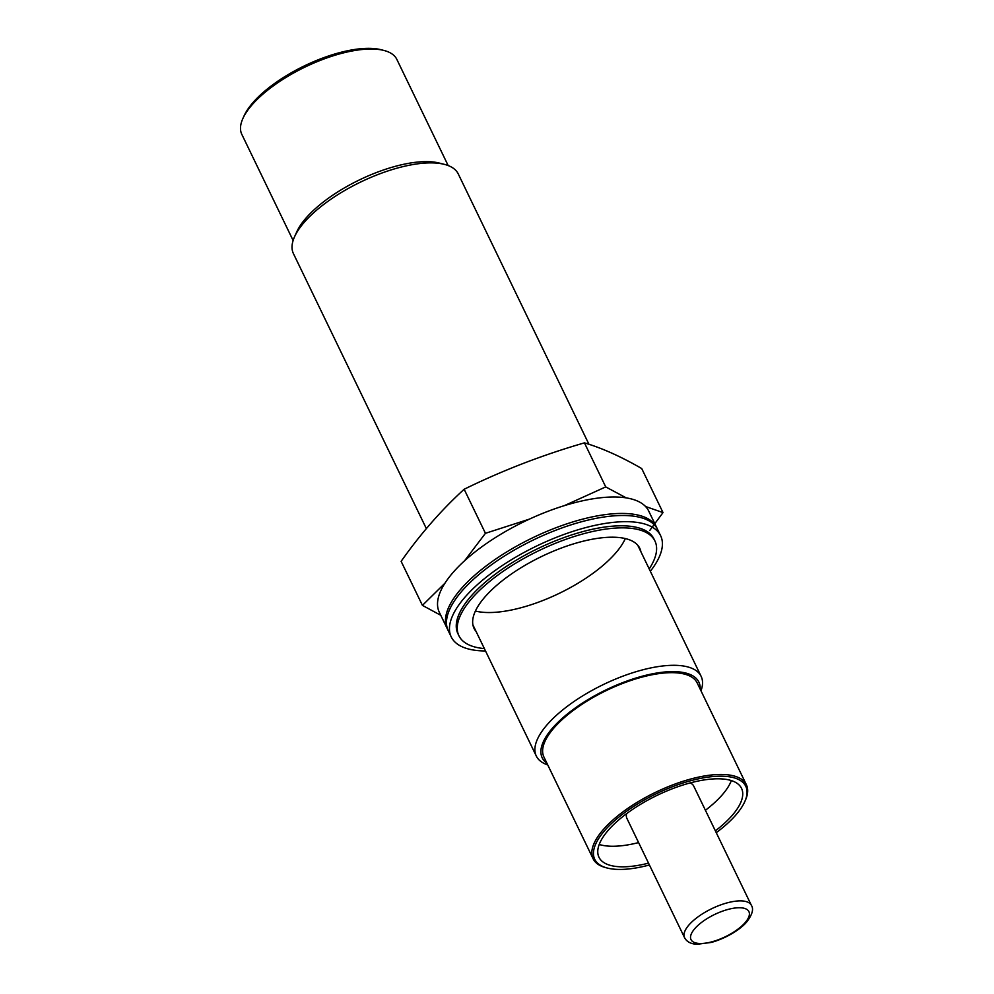 <?xml version="1.0" encoding="UTF-8"?>
<svg xmlns="http://www.w3.org/2000/svg" width="994" height="994" viewBox="0 0 994 994"><rect width="100%" height="100%" fill="white"/><g stroke="black" fill="none" stroke-linecap="round" stroke-linejoin="round"><path stroke-width="1.49" d="M293.118 240.498L241.815 134.364A86.093 33.088 -25.8 0 1 242.859 118.559L244.064 115.888A83.62 32.131 -25.8 0 1 304.35 65.902A83.62 32.131 -25.8 0 1 380.975 49.7L383.821 50.421A86.093 33.088 -25.8 0 1 396.854 59.416L448.157 165.551M649.417 864.979A83.869 32.23 -25.8 0 1 607.433 868.073A83.869 32.23 -25.8 0 1 656.226 793.784A83.869 32.23 -25.8 0 1 744.754 801.698A83.869 32.23 -25.8 0 1 735.684 815.179A83.869 32.23 -25.8 0 1 716.252 832.674M648.535 863.152A79.172 30.429 -25.8 0 1 598.972 857.263A79.172 30.429 -25.8 0 1 657.009 795.411A79.172 30.429 -25.8 0 1 741.536 788.354A79.172 30.429 -25.8 0 1 732.019 815.602A79.172 30.429 -25.8 0 1 715.369 830.847M607.433 868.073L606.017 867.712A85.111 32.703 -25.8 0 1 593.132 858.816A85.111 32.703 -25.8 0 1 655.518 792.33A85.111 32.703 -25.8 0 1 746.382 784.738A85.111 32.703 -25.8 0 1 745.351 800.356L744.754 801.698M593.132 858.816L543.929 757.03A85.111 32.703 -25.8 0 1 606.315 690.544A85.111 32.703 -25.8 0 1 697.179 682.94L746.382 784.738M546.936 763.255A86.987 33.423 -25.8 0 1 606.005 689.886A86.987 33.423 -25.8 0 1 700.186 689.165M547.731 764.908A91.535 35.175 -25.8 0 1 536.3 756.049A91.535 35.175 -25.8 0 1 603.408 684.531A91.535 35.175 -25.8 0 1 701.13 676.355A91.535 35.175 -25.8 0 1 700.981 690.818M426.351 528.597L293.429 253.619A91.535 35.175 -25.8 0 1 294.535 236.82A91.535 35.175 -25.8 0 1 360.524 182.101A91.535 35.175 -25.8 0 1 444.405 164.37A91.535 35.175 -25.8 0 1 458.259 173.938L588.945 444.281M294.535 236.82L296.746 231.888A86.987 33.423 -25.8 0 1 359.455 179.902A86.987 33.423 -25.8 0 1 439.162 163.041L444.405 164.37M242.859 118.559A86.093 33.088 -25.8 0 1 304.934 67.107A86.093 33.088 -25.8 0 1 383.821 50.421M731.348 780.588A79.172 30.429 -25.8 0 1 722.079 795.038A79.172 30.429 -25.8 0 1 705.417 810.284M638.595 842.589A79.172 30.429 -25.8 0 1 599.22 844.465M684.555 937.665C686.68 941.74 690.83 943.952 696.993 944.3L711.505 942.399C728.639 937.454 741.959 927.874 746.792 921.848C752.334 914.567 753.862 909.075 751.389 905.36A37.113 14.264 -25.8 0 0 711.766 908.678A37.113 14.264 -25.8 0 0 684.555 937.665L626.903 818.397A37.113 14.264 -25.8 0 1 626.618 813.651M690.196 782.924A37.113 14.264 -25.8 0 1 693.725 786.092L751.389 905.36M476.101 631.513A92.032 35.374 -25.8 0 1 474.063 628.432A92.032 35.374 -25.8 0 1 541.531 556.528A92.032 35.374 -25.8 0 1 639.788 548.315A92.032 35.374 -25.8 0 1 640.931 551.832M484.364 648.597A108.855 41.835 -25.8 0 1 458.917 635.75A108.855 41.835 -25.8 0 1 538.723 550.713A108.855 41.835 -25.8 0 1 654.934 540.997A108.855 41.835 -25.8 0 1 649.194 568.916M485.507 650.971A116.286 44.68 -25.8 0 1 451.239 636.93L448.257 630.755A116.286 44.68 -25.8 0 1 533.505 539.916A116.286 44.68 -25.8 0 1 657.643 529.541L660.625 535.704A116.286 44.68 -25.8 0 1 650.337 571.289M451.239 636.93A116.286 44.68 -25.8 0 1 536.487 546.091A116.286 44.68 -25.8 0 1 660.625 535.704M458.917 635.75L457.923 633.7A108.855 41.835 -25.8 0 1 537.729 548.651A108.855 41.835 -25.8 0 1 653.94 538.934L654.934 540.997M447.797 629.711A116.286 44.68 -25.8 0 1 447.263 628.705A116.286 44.68 -25.8 0 1 532.511 537.866A116.286 44.68 -25.8 0 1 656.649 527.479A116.286 44.68 -25.8 0 1 657.109 528.522M447.263 628.705L439.311 612.254A116.286 44.68 -25.8 0 1 524.559 521.415A116.286 44.68 -25.8 0 1 648.697 511.028L656.649 527.479M625.325 538.562A91.535 35.175 -25.8 0 1 559.311 593.319A91.535 35.175 -25.8 0 1 475.405 611.037M649.803 530.398L663.01 512.593L645.541 506.505M626.22 497.882L605.731 486.911L564.381 505.623M529.293 519.166L485.445 533.306L464.583 560.765M444.977 583.155L422.425 605.383L440.789 615.298M422.425 605.383L401.129 561.337C420.387 534.039 441.386 510.009 464.148 489.259C502.604 470.386 542.699 454.929 584.435 442.864C601.892 448.021 620.989 456.581 641.714 468.547L663.01 512.593M584.435 442.864L605.731 486.911M464.148 489.259L485.445 533.306M745.053 922.705A32.168 12.363 -25.8 0 1 694.061 942.362A32.168 12.363 -25.8 0 1 720.774 911.809A32.168 12.363 -25.8 0 1 745.053 922.705M701.13 676.355L637.75 545.234M536.3 756.049L472.92 624.915"/></g></svg>
